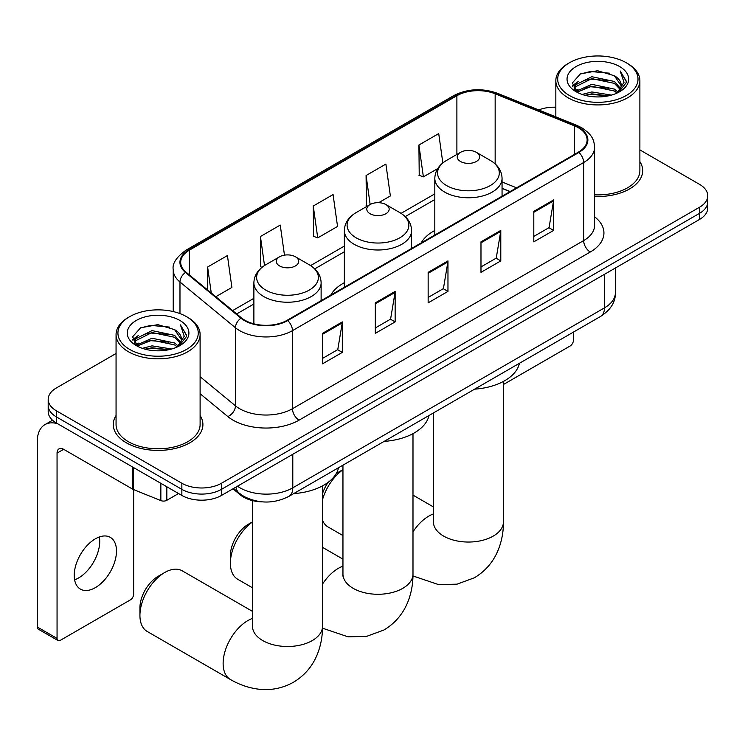 <?xml version="1.0" encoding="UTF-8"?>
<svg xmlns="http://www.w3.org/2000/svg" width="745" height="745" viewBox="0 0 745 745"><rect width="100%" height="100%" fill="white"/><g stroke="black" fill="none" stroke-linecap="round" stroke-linejoin="round"><path stroke-width="1.12" d="M344.358 282.709A49.496 28.571 0 0 0 330.761 295.104M434.819 230.484A49.496 28.571 0 0 0 421.223 242.87M509.953 191.651L502.055 188.448M262.51 501.879A28.012 16.176 180 0 1 240.467 494.997L232.971 488.804M116.062 353.484L56.397 387.94A28.012 16.176 0 0 0 48.192 399.376L48.192 411.575A28.012 16.176 0 0 0 56.397 423.011L181.855 495.444A28.012 16.176 0 0 0 221.479 495.444L699.546 219.43A28.012 16.176 0 0 0 707.75 207.995L707.75 201.895A28.012 16.176 0 0 1 699.546 213.331A28.012 16.176 0 0 0 707.75 201.895L707.75 195.795A28.012 16.176 0 0 0 699.546 184.36L639.88 149.913M48.192 399.376A28.012 16.176 0 0 0 56.397 410.812L181.855 483.244A28.012 16.176 0 0 0 221.479 483.244L221.479 489.344L699.546 213.331L221.479 489.344A28.012 16.176 0 0 1 181.855 489.344A28.012 16.176 0 0 0 221.479 489.344L221.479 495.444M56.397 410.812L56.397 416.911L181.855 489.344L56.397 416.911A28.012 16.176 0 0 1 48.192 405.476A28.012 16.176 0 0 0 56.397 416.911L56.397 423.011M116.062 415.524A44.821 25.879 0 0 0 113.268 424.529A44.821 25.879 0 0 0 126.389 442.828A44.821 25.879 0 0 0 175.243 448.443A44.821 25.879 0 0 0 202.91 424.529A44.821 25.879 0 0 0 200.107 415.524A44.821 25.879 0 0 1 202.91 424.529A44.821 25.879 0 0 1 175.243 448.443A44.821 25.879 0 0 1 126.389 442.828A44.821 25.879 0 0 1 113.268 424.529A44.821 25.879 0 0 1 116.062 415.524M578.381 127.749A29.884 17.256 180 0 1 587.125 139.948A29.884 17.256 180 0 1 578.381 152.148L287.179 320.266A29.884 17.256 180 0 1 241.566 317.966L186.092 272.223A29.884 17.256 180 0 1 180.69 262.324A29.884 17.256 180 0 1 189.444 250.124L456.89 95.714A29.884 17.256 180 0 1 495.155 93.786L574.386 125.812A29.884 17.256 180 0 1 578.381 127.749M578.902 127.442A30.629 17.684 0 0 0 574.814 125.458L495.583 93.432A30.629 17.684 0 0 0 456.359 95.416L188.913 249.817A30.629 17.684 0 0 0 185.486 272.465L240.961 318.208A30.629 17.684 0 0 0 287.71 320.574L578.902 152.446A30.629 17.684 0 0 0 578.902 127.442M322.501 333.341L322.501 363.839L342.318 352.404L342.318 321.905L322.501 333.341M322.501 358.429L337.764 349.619L342.234 322.92A7.469 4.312 -120 0 0 342.318 321.905M337.625 349.703L342.318 352.404M375.331 302.842L375.331 333.341L395.139 321.905L395.139 291.407L375.331 302.842M375.331 327.93L390.585 319.121L395.064 292.422A7.469 4.312 -120 0 0 395.139 291.407M390.454 319.205L395.139 321.905M533.802 211.347L533.802 241.846L553.619 230.41L553.619 199.911L533.802 211.347M533.802 236.435L549.065 227.625L553.535 200.927A7.469 4.312 -120 0 0 553.619 199.911M548.925 227.709L553.619 230.41M480.981 241.846L480.981 272.344L500.789 260.908L500.789 230.41L480.981 241.846M480.981 266.933L496.235 258.124L500.714 231.425A7.469 4.312 -120 0 0 500.789 230.41M496.105 258.208L500.789 260.908M428.151 272.344L428.151 302.842L447.969 291.407L447.969 260.908L428.151 272.344M428.151 297.432L443.415 288.622L447.885 261.923A7.469 4.312 -120 0 0 447.969 260.908M443.275 288.706L447.969 291.407M594.603 196.447A44.821 25.879 0 0 0 642.684 170.633A44.821 25.879 0 0 0 639.88 161.628A44.821 25.879 0 0 1 642.684 170.633A44.821 25.879 0 0 1 594.603 196.447M221.479 483.244L699.546 207.231A28.012 16.176 0 0 0 707.75 195.795M555.835 107.215A28.012 16.176 0 0 0 538.663 109.934M215.808 296.724L231.891 287.44L227.421 255.572L207.613 267.008L207.613 289.963M378.693 202.687L390.371 195.944L385.891 164.077L366.084 175.513L366.41 205.825M442.837 162.931L438.721 133.578L418.913 145.014L419.23 175.326M284.469 255.144L280.241 225.074L260.433 236.51L260.759 266.822M313.263 206.011L317.733 237.879L337.541 226.443L333.071 194.575L313.263 206.011L313.58 236.323M317.733 237.879L313.263 236.212M367.285 206.16L366.084 205.713M366.084 175.513L370.153 204.502M418.913 145.014L423.383 176.882L437.706 168.612M423.383 176.882L418.913 175.215M262.026 267.297L260.433 266.71M260.433 236.51L264.512 265.527M207.613 267.008L211.254 292.962M503.452 384.495L570.121 346.006A4.666 2.691 120 0 0 573.427 340.288L573.427 332.112M569.459 95.528A40.155 23.179 0 0 0 626.247 95.528A40.155 23.179 0 0 0 626.247 62.748L627.569 63.511A42.018 24.259 0 0 1 639.88 80.665A42.018 24.259 0 0 1 613.936 103.08A42.018 24.259 0 0 1 568.146 97.819A42.018 24.259 0 0 1 555.835 80.665A42.018 24.259 0 0 1 568.146 63.511L569.459 62.748A40.155 23.179 0 0 0 569.459 95.528M594.603 194.827A42.018 24.259 0 0 0 639.88 170.633L639.88 80.665M582.124 94.438L591.819 91.952L611.459 95.099M584.9 95.285L591.819 93.861L608.591 95.816L590.506 94.382L585.095 95.332M576.109 91.3L591.819 84.334L614.364 89.093L617.996 92.101M577.049 92.119L591.819 86.234L614.364 90.992L616.99 93.004M574.786 90.024L574.507 88.143L575.308 84.967L591.819 76.707L614.364 81.466L620.538 88.469M574.581 89.102L575.308 86.867L591.819 78.607L614.364 83.375L620.091 89.381M616.748 93.2A23.346 13.475 0 0 0 621.2 85.275A23.346 13.475 0 0 0 614.364 75.748L621.19 85.74M619.644 66.556A30.815 17.796 0 0 0 576.136 66.519A30.815 17.796 0 0 0 575.932 91.644A30.815 17.796 0 0 0 576.062 91.719A30.815 17.796 0 0 0 619.784 91.644A30.815 17.796 0 0 0 619.644 66.556M614.364 75.748L597.592 70.738L580.355 73.913L572.365 82.937L577.664 92.566M618.657 92.268L626.107 82.816L626.256 81.121L620.194 70.998L624.012 82.341L616.99 93.088M627.569 63.511L626.247 62.748A40.155 23.179 0 0 0 569.459 62.748M620.194 70.998L626.247 81.503M579.955 74.109L590.506 71.501L609.419 73.196M572.663 86.373L576.109 83.673M583.698 80.451L590.506 79.128L608.749 80.628M583.698 88.078L590.506 86.755L608.749 88.255M572.467 85.628L578.12 81.605M575.475 90.75L578.12 89.232M322.529 493.581A25.684 14.825 -60 0 1 328.163 482.304M336.042 473.885A25.684 14.825 -60 0 1 339.012 471.883L342.951 469.611L339.012 471.883M342.951 469.778A35.015 20.217 120 0 0 322.529 499.671M322.529 520.327A35.015 20.217 120 0 0 328.107 526.994L342.951 535.562M460.512 161.488A11.203 6.472 0 0 0 476.362 161.488A11.203 6.472 0 0 0 476.362 152.334L490.275 160.371A30.88 17.833 0 0 1 490.275 185.579A30.88 17.833 0 0 1 446.6 185.579A30.88 17.833 0 0 1 446.6 160.371C438.991 164.887 435.061 170.884 434.819 178.372A33.618 19.407 0 0 0 444.663 192.089A33.618 19.407 0 0 0 481.298 196.298A33.618 19.407 0 0 0 502.055 178.372C501.804 170.884 497.874 164.887 490.275 160.371L476.362 152.334A11.203 6.472 0 0 0 460.512 152.334A11.203 6.472 0 0 0 460.512 161.488M474.612 389.16A51.358 29.651 0 0 0 519.423 363.29M252.49 522.003A35.015 20.217 120 0 0 230.391 563.192L230.391 555.565A25.684 14.825 -60 0 1 248.551 524.117L252.49 521.845L248.551 524.117M230.391 563.192A35.015 20.217 120 0 0 237.646 579.219L252.49 587.796M370.051 213.713A11.203 6.472 0 0 0 385.891 213.713A11.203 6.472 0 0 0 385.891 204.568L399.814 212.595A30.88 17.833 0 0 1 399.814 237.813A30.88 17.833 0 0 1 356.138 237.813A30.88 17.833 0 0 1 356.138 212.595C348.53 217.112 344.6 223.109 344.358 230.596A33.618 19.407 0 0 0 354.201 244.323A33.618 19.407 0 0 0 390.836 248.523A33.618 19.407 0 0 0 411.594 230.596C411.342 223.109 407.413 217.112 399.814 212.595L385.891 204.568A11.203 6.472 0 0 0 370.051 204.568A11.203 6.472 0 0 0 370.051 213.713M384.141 441.394A51.358 29.651 0 0 0 428.962 415.514M139.93 615.417L139.93 607.799A25.684 14.825 -60 0 1 158.089 576.341L164.692 572.533A35.015 20.217 120 0 0 139.93 615.417A35.015 20.217 120 0 0 147.184 631.453L230.382 679.487A35.015 20.217 -60 0 1 225.009 651.428A35.015 20.217 -60 0 1 247.889 620.566A35.015 20.217 -60 0 1 252.49 618.406M279.589 265.937A11.203 6.472 0 0 0 295.43 265.937A11.203 6.472 0 0 0 295.43 256.792L309.343 264.829A30.88 17.833 0 0 1 309.343 290.038A30.88 17.833 0 0 1 265.667 290.038A30.88 17.833 0 0 1 265.667 264.829C258.068 269.345 254.138 275.343 253.887 282.821A33.618 19.407 0 0 0 263.739 296.547A33.618 19.407 0 0 0 300.375 300.756A33.618 19.407 0 0 0 321.123 282.821C320.881 275.343 316.951 269.345 309.343 264.829L295.43 256.792A11.203 6.472 0 0 0 279.589 256.792A11.203 6.472 0 0 0 279.589 265.937M293.679 493.618A51.358 29.651 0 0 0 338.5 467.748M252.49 611.375L182.199 570.8A35.015 20.217 120 0 0 164.692 572.533L158.089 576.341M99.346 536.959A29.884 17.256 -60 0 1 78.598 577.952A29.884 17.256 -60 0 1 74.612 579.815M95.36 587.628A29.884 17.256 120 0 0 114.879 561.292A29.884 17.256 120 0 0 110.297 537.35A29.884 17.256 120 0 0 95.36 538.831A29.884 17.256 120 0 0 75.832 565.157A29.884 17.256 120 0 0 80.413 589.109A29.884 17.256 120 0 0 95.36 587.628M166.833 486.764L166.833 500.305L178.558 493.535M57.793 423.812A37.352 21.568 -120 0 0 44.989 424.594A37.352 21.568 -120 0 0 37.25 441.692L37.25 626.973L57.058 638.409L57.058 453.128A9.34 5.392 60 0 1 58.995 448.853A9.34 5.392 60 0 1 63.66 449.31L132.703 489.176L132.703 467.068M57.058 638.409A4.666 2.691 120 0 0 58.026 640.542L38.218 629.106A4.666 2.691 -60 0 1 37.25 626.973M58.026 640.542A4.666 2.691 120 0 0 60.364 640.309L130.356 599.902A4.666 2.691 120 0 0 133.653 594.184L133.653 489.614M166.833 500.305A4.666 2.691 180 0 1 160.855 500.603L133.327 489.474A4.666 2.691 180 0 1 132.703 489.176M129.695 349.433A40.155 23.179 0 0 0 186.483 349.433A40.155 23.179 0 0 0 186.483 316.644L187.805 317.407A42.018 24.259 0 0 1 200.107 334.561A42.018 24.259 0 0 1 174.172 356.976A42.018 24.259 0 0 1 128.373 351.714A42.018 24.259 0 0 1 116.062 334.561A42.018 24.259 0 0 1 128.373 317.407L129.695 316.644A40.155 23.179 0 0 0 129.695 349.433M116.062 334.561L116.062 424.529A42.018 24.259 0 0 0 128.373 441.692A42.018 24.259 0 0 0 174.172 446.944A42.018 24.259 0 0 0 200.107 424.529L200.107 334.561M142.36 348.334L152.045 345.857L171.695 349.005M145.126 349.181L152.045 347.757L168.817 349.712M136.307 345.214L152.045 338.23L174.591 342.989L178.223 345.997M137.276 346.015L152.045 340.139L174.591 344.898L177.217 346.9M135.022 343.92L134.743 342.048L135.534 338.863L152.045 330.603L174.591 335.362L180.765 342.365M134.817 342.998L135.534 340.772L152.045 332.512L174.591 337.271L180.327 343.277M176.984 347.096A23.346 13.475 0 0 0 181.435 339.171A23.346 13.475 0 0 0 174.591 329.644L181.417 339.636M179.88 320.452A30.815 17.796 0 0 0 136.363 320.415A30.815 17.796 0 0 0 136.167 345.54A30.815 17.796 0 0 0 136.298 345.615A30.815 17.796 0 0 0 180.011 345.54A30.815 17.796 0 0 0 179.88 320.452M174.591 329.644L157.819 324.643L140.582 327.809L132.591 336.842L137.89 346.462M178.893 346.164L186.334 336.712L186.483 335.026L180.43 324.894L184.248 336.237L177.226 346.984M187.805 317.407L186.483 316.644A40.155 23.179 0 0 0 129.695 316.644M180.43 324.894L186.483 335.408M140.181 328.005L150.741 325.407L169.646 327.102M132.899 340.279L136.344 337.569M143.925 334.347L150.741 333.024L168.975 334.524M143.925 341.974L150.741 340.651L168.975 342.151M145.322 349.228L150.741 348.278L168.798 349.722M132.703 339.524L138.356 335.511M135.702 344.656L138.356 343.128M240.467 494.159L240.467 494.997M237.459 486.215A37.352 21.568 0 0 0 239.965 487.817A37.352 21.568 0 0 0 292.794 487.817L604.456 307.881A37.352 21.568 0 0 0 615.398 292.627C615.677 301.902 610.732 309.827 600.591 316.429L288.92 496.366A18.681 10.784 60 0 0 292.794 487.817L292.794 454.273M604.456 274.328L604.456 307.881A18.681 10.784 60 0 1 600.591 316.429M235.942 487.09A18.681 12.488 129.5 0 0 239.201 493.162L233.53 488.487M699.546 219.43L699.546 207.231M181.855 495.444L181.855 483.244M594.603 216.795A46.693 26.96 180 0 1 590.264 252.024L299.062 420.152A9.34 5.392 60 0 1 292.459 408.716L583.661 240.588A37.352 21.568 0 0 0 594.603 225.344L594.603 147.268A37.352 21.568 180 0 1 583.661 162.512A9.34 5.392 -120 0 0 578.902 152.446M299.062 420.152A46.693 26.96 180 0 1 233.036 420.152A46.693 26.96 180 0 1 227.802 416.548L200.107 393.714M240.961 318.208A9.34 6.249 129.5 0 0 235.448 327.753L235.448 405.829A37.352 21.568 0 0 0 239.639 408.716A37.352 21.568 0 0 0 292.459 408.716L292.459 330.64A37.352 21.568 180 0 1 235.448 327.753L179.973 282.01A37.352 21.568 180 0 1 173.222 269.643L173.222 311.559M594.603 147.268C593.998 140.852 593.402 135.506 581.724 127.74L576.816 125.356A9.34 4.377 112 0 0 574.814 125.458M576.816 125.356L497.586 93.33C482.117 87.854 467.441 88.646 453.537 95.714A9.34 5.392 60 0 1 456.359 95.416M188.913 249.817A9.34 5.392 -120 0 0 186.092 250.124C176.397 257.09 172.114 263.6 173.222 269.643M185.486 272.465A9.34 6.249 129.5 0 0 179.973 282.01L179.973 313.598M497.586 93.33A9.34 4.377 112 0 0 495.583 93.432M287.71 320.574A9.34 5.392 60 0 1 292.459 330.64L583.661 162.512L583.661 240.588A9.34 5.392 60 0 0 590.264 252.024M200.107 376.691L235.448 405.829A9.34 6.249 -50.5 0 1 227.802 416.548M189.444 250.124L189.444 274.979M574.386 125.812L574.386 154.448M495.155 93.786L495.155 163.891M516.564 187.833L502.055 181.966M456.89 95.714L456.89 154.429M434.819 193.858L401.052 213.349M344.358 246.083L310.59 265.583M253.887 298.317L232.626 310.59M428.151 273.313L447.885 261.923M480.981 242.814L500.714 231.425M533.802 212.316L553.535 200.927M375.331 303.811L395.064 292.422M322.501 334.309L342.234 322.92M503.452 381.421L503.452 521.826A35.015 20.217 180 0 1 493.199 536.121A35.015 20.217 180 0 1 443.675 536.121A35.015 20.217 180 0 1 433.413 521.826L433.255 523.828M412.991 531.846A35.015 20.217 -60 0 1 428.813 516.108A35.015 20.217 -60 0 1 433.413 513.948M412.991 433.646L412.991 574.06A35.015 20.217 180 0 1 402.738 588.354A35.015 20.217 180 0 1 353.214 588.354A35.015 20.217 180 0 1 342.951 574.06L342.793 576.062M322.529 584.08A35.015 20.217 -60 0 1 338.351 568.342A35.015 20.217 -60 0 1 342.951 566.181M322.529 485.87L322.529 626.284A35.015 20.217 180 0 1 312.267 640.579A35.015 20.217 180 0 1 262.743 640.579A35.015 20.217 180 0 1 252.49 626.284L252.331 628.286M57.058 453.128L63.66 449.31M133.327 467.422L133.327 489.474M160.855 500.603L160.855 483.319M288.92 496.366C273.89 503.918 258.86 503.918 243.838 496.366L239.201 493.162M615.398 292.627L615.398 268.014M453.537 95.714L186.092 250.124M434.819 199.539L405.233 216.618M344.358 251.773L314.772 268.852M253.887 303.997L236.686 313.934M510.157 191.53L502.055 188.252M574.507 89.698L574.507 88.143M555.835 116.872L555.835 80.665M503.452 521.826C503.508 531.809 501.73 541.252 498.135 550.155C493.246 562.028 485.312 571.238 474.341 577.803L457.002 584.173L438.507 584.583L412.972 575.96M502.055 196.214L502.055 178.372M434.819 235.029L434.819 178.372M460.512 152.334L446.6 160.371M433.413 506.926L412.991 495.127M433.413 412.944L433.413 521.826M412.991 574.06C413.037 584.033 411.268 593.476 407.673 602.388C402.775 614.253 394.85 623.472 383.88 630.028L366.54 636.398L348.045 636.817L322.51 628.193M411.594 248.439L411.594 230.596M344.358 287.253L344.358 230.596M370.051 204.568L356.138 212.595M342.951 559.15L322.529 547.361M342.951 465.178L342.951 574.06M322.529 626.284C322.576 636.258 320.806 645.701 317.212 654.613C312.313 666.486 304.388 675.696 293.418 682.262C282.243 688.482 270.305 690.736 257.584 689.041C248.066 687.71 238.996 684.515 230.382 679.487M321.123 300.663L321.123 282.821M253.887 323.824L253.887 282.821M279.589 256.792L265.667 264.829M252.49 500.612L252.49 626.284M44.989 424.594L52.541 420.227M134.743 343.594L134.743 342.048"/></g></svg>
